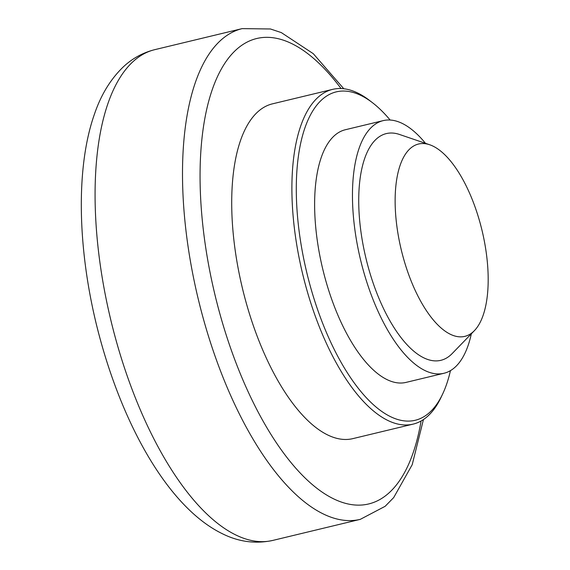 <?xml version="1.0" encoding="UTF-8"?>
<svg xmlns="http://www.w3.org/2000/svg" width="570" height="570" viewBox="0 0 570 570"><rect width="100%" height="100%" fill="white"/><g stroke="black" fill="none" stroke-linecap="round" stroke-linejoin="round"><path stroke-width="0.85" d="M395.915 217.676A98.924 41.532 -103.5 0 1 429.659 144.744A98.924 41.532 -103.5 0 1 482.035 230.465A98.924 41.532 -103.5 0 1 474.411 330.636A98.924 41.532 -103.5 0 1 427.785 312.688A98.924 41.532 -103.5 0 1 395.915 217.676M474.411 330.636L452.174 353.564A116.608 48.949 -103.5 0 1 397.219 332.41A116.608 48.949 -103.5 0 1 359.649 220.412A116.608 48.949 -103.5 0 1 399.428 134.442L429.659 144.744M471.333 333.806A129.924 54.542 -103.5 0 1 443.98 373.264A129.924 54.542 -103.5 0 1 353.486 217.377A129.924 54.542 -103.5 0 1 383.168 120.633A129.924 54.542 -103.5 0 1 425.476 143.312M443.98 373.264L406.146 382.37A129.924 54.542 -103.5 0 1 315.652 226.482A129.924 54.542 -103.5 0 1 345.334 129.739L383.168 120.633M450.457 370.621A168.898 70.908 -103.5 0 1 442.669 393.963A168.898 70.908 -103.5 0 1 360.561 391.127A168.898 70.908 -103.5 0 1 297.626 217.619A168.898 70.908 -103.5 0 1 372.58 102.785A168.898 70.908 -103.5 0 1 390.136 120.028M442.669 393.963L441.095 397.304A172.147 72.269 -103.5 0 1 413.165 424.108A172.147 72.269 -103.5 0 1 293.258 217.569A172.147 72.269 -103.5 0 1 332.588 89.376A172.147 72.269 -103.5 0 1 369.652 100.534L372.58 102.785M413.165 424.108L352.972 438.601A172.147 72.269 -103.5 0 1 233.073 232.054A172.147 72.269 -103.5 0 1 272.396 103.861L332.588 89.376M421.08 420.995A239.386 100.498 -103.5 0 1 333.386 498.722A239.386 100.498 -103.5 0 1 200.127 168.471A239.386 100.498 -103.5 0 1 341.06 88.542M423.432 419.556L412.21 464.693L393.685 497.589L385.142 506.31L360.283 519.356A252.375 105.949 -103.5 0 1 323.048 513.827A252.375 105.949 -103.5 0 1 184.502 216.557A252.375 105.949 -103.5 0 1 242.157 28.621L270.437 28.977L281.316 32.597L313.293 53.694L343.803 88.756M360.283 519.356L272.859 540.403A252.375 105.949 -103.5 0 1 235.624 534.874A252.375 105.949 -103.5 0 1 97.078 237.605A252.375 105.949 -103.5 0 1 154.734 49.668L242.157 28.621M272.859 540.403C255.417 544.158 238.431 541.856 221.901 533.491C167.231 506.595 120.227 421.472 96.423 324.558C77.477 246.853 75.838 167.017 94.385 114.335C100.883 95.069 110.459 79.323 123.099 67.096C132.197 58.496 142.742 52.682 154.734 49.668"/></g></svg>
